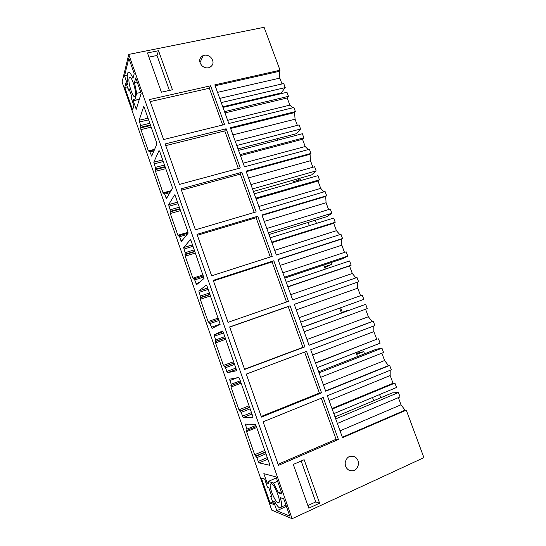 <?xml version="1.0" encoding="UTF-8"?>
<svg xmlns="http://www.w3.org/2000/svg" width="546" height="546" viewBox="0 0 546 546"><rect width="100%" height="100%" fill="white"/><g stroke="black" fill="none" stroke-linecap="round" stroke-linejoin="round"><path stroke-width="0.82" d="M245.379 424.14L247.12 430.296L246.403 430.48L246.608 431.661L254.675 454.702L256.9 457.637L258.231 461.445L259.097 462.878L269.581 465.26L269.519 463.943L256.17 425.948L255.269 424.522L245.652 424.03M292.11 518.7L271.758 510.141L122.086 82.05L128.76 54.409L292.11 518.7L423.914 457.63L406.279 410.148L405.05 410.162L401.017 404.777L398.368 397.638M124.536 75.901L128.836 58.306L134.227 73.655L132.958 78.344C130.549 72.734 128.788 70.98 127.682 73.068L127.518 73.587C127.068 75.58 127.204 78.651 127.921 82.801L127.505 84.391L124.536 75.901L127.279 75.328M134.65 100.3L136.718 93.311L134.446 82.582L135.742 77.955L141.168 93.38L136.234 109.309L133.244 100.764L133.681 99.249L134.65 100.3L139.353 99.249M133.913 105.665L131.34 98.314L131.804 96.662L128.938 88.479L128.487 90.165L125.921 82.849L124.754 87.456L132.63 109.964L133.913 105.665M135.265 95.673C136.875 91.237 130.719 73.082 129.225 77.846L129.122 78.167C127.641 82.91 133.695 100.566 135.196 95.878L135.265 95.673M276.829 510.715L273.505 501.228L274.686 501.678C276.733 505.296 278.48 507.439 279.927 508.108L281.606 506.927C281.968 505.002 281.511 501.904 280.235 497.624L283.756 498.867L289.817 516.093L276.829 510.715L286.391 506.36M267.137 483.06L263.841 473.641L276.051 476.945L282.07 494.075L278.576 492.902L273.532 483.033L268.223 481.435L268.284 483.408L267.137 483.06L268.223 482.582M270.652 496.225L273.505 504.374L270.099 503.037L261.384 478.112L264.646 479.074L267.485 487.189L268.728 487.592L271.908 496.683L270.652 496.225L271.601 495.802M271.301 483.517L270.27 484.336C269.178 487.81 275.232 502.238 278.132 502.982L279.245 502.177C280.344 498.607 274.051 483.886 271.301 483.517M140.622 125.498L140.916 129.607L148.362 150.894L149.85 151.849L151.706 156.156L156.791 144.226L156.538 142.431L144.26 107.48L143.625 106.736L139.141 120.27L140.622 125.498L149.822 123.321M155.303 167.417L155.508 171.321L163.042 192.847L164.626 194.062L166.53 198.491L172.359 188.418L172.113 186.739L159.685 151.372L159.009 150.553L153.815 162.23L155.303 167.417L164.482 165.042M170.14 209.807L170.27 213.5L177.887 235.265L179.573 236.752L181.525 241.312L188.063 233.238L187.865 231.572L175.286 195.789L174.584 194.874L168.653 204.668L170.14 209.807L179.306 207.221M185.149 252.675L185.196 256.149L192.902 278.167L194.69 279.927L196.683 284.616L204.04 278.433L191.08 240.725L190.336 239.714L183.654 247.584L185.149 252.675L194.301 249.884M200.327 296.034L200.286 299.283L208.081 321.553L209.978 323.594L212.019 328.419L220.168 324.256L207.064 286.2L206.279 285.094L198.819 290.977L200.327 296.034L209.459 293.025M215.677 339.885L215.554 342.908L223.437 365.431L225.437 367.765L227.532 372.72L236.384 370.775L236.268 369.314L223.232 332.227L222.413 331.012L214.237 334.753L214.387 336.193L215.677 339.885L224.788 336.65M231.204 384.241L230.992 387.032L238.964 409.814L241.079 412.442L243.223 417.54L252.887 417.731L252.791 416.339L239.605 378.801L238.745 377.484L229.777 379.129L229.9 380.507L231.204 384.241L240.301 380.78M261.438 417.103L246.28 374.092L306.545 351.337L321.553 392.874L261.438 417.103M304.607 352.068L319.396 393.038L321.553 392.874M319.396 393.038L261.213 416.462M381.872 353.18L384.596 360.51L388.499 365.588L389.667 365.424L325.703 391.202L310.701 349.768L374.856 325.539L373.252 321.212L372.14 321.519L368.359 316.748L365.567 309.227M373.771 325.948L373.873 331.613L312.578 354.955M315.445 362.865L376.706 339.243L373.873 331.613M315.54 363.131L376.706 339.243M317.171 367.629L380.105 343.181L378.494 338.848M357.296 353.166L363.759 351.665L364.557 353.828M356.681 354.429L363.759 351.665M318.666 371.771L376.187 349.276L381.954 348.171L383.572 352.511L320.679 377.32M319.041 372.809L381.954 348.171M323.43 384.923L384.596 360.51M325.6 390.922L388.499 365.588M341.305 312.605L348.546 310.401M302.518 327.15L365.677 304.306L367.267 308.599L304.177 331.736M228.037 322.331L213.24 280.357L273.812 260.756L288.472 301.324L228.037 322.331M213.431 280.903L272.058 261.909L286.527 301.999M272.058 261.909L273.812 260.756M294.28 304.381L358.606 281.777L357.016 277.498L292.642 299.87L277.996 259.398L342.533 238.506L341.543 239.087L341.823 245.215L280.166 265.39M278.085 259.637L341.543 239.087M344.485 252.395L341.823 245.215M282.855 272.829L346.191 251.829L347.768 256.067L284.446 277.225M284.759 278.078L342.635 258.708L347.768 256.067M324.46 266.789L331.586 264.4L330.931 262.626M325.682 267.206L331.586 264.4M286.281 282.282L349.577 260.94L351.153 265.185L349.522 265.97L352.307 273.471L355.931 277.873M287.872 286.691L351.153 265.185M287.954 286.903L349.522 265.97M290.765 294.676L352.307 273.471M270.181 237.81L333.661 218.066L335.217 222.263L333.681 223.266L336.432 230.685L339.851 234.637M246.253 171.697L310.06 154.272L310.933 153.426L246.048 171.123L260.36 210.66L325.095 191.544L326.644 195.727L261.93 215.001L276.406 255.009L340.963 234.275L342.533 238.506M195.434 229.839L180.992 188.868L241.844 172.27L256.163 211.903L195.434 229.839M181.456 190.179L240.342 174.078L254.211 212.476M240.342 174.078L241.844 172.27M310.06 154.272L310.483 160.742L248.498 177.887M312.892 167.233L310.483 160.742M250.928 184.609L314.612 166.748L316.148 170.891L252.484 188.902M253.412 191.462L311.602 174.918L316.148 170.891M298.635 180.153L298.123 178.754M293.182 181.709L300.348 179.668L300.682 180.59M254.272 193.844L317.922 175.662L319.458 179.818L318.011 181.033L320.734 188.37L323.955 191.878M255.828 198.15L319.458 179.818M256.101 198.901L318.011 181.033M258.852 206.497L320.734 188.37M238.547 150.389L302.354 133.736L303.876 137.838L302.518 139.271L305.214 146.526L308.231 149.604M215.151 85.756L279.265 71.328L280.037 70.222L214.831 84.862L228.815 123.505L293.878 107.501L295.4 111.589L230.351 127.744L244.492 166.83L309.398 149.283L310.933 153.426M163.602 139.537L149.502 99.529L210.606 85.811L224.597 124.536L163.602 139.537M150.225 101.583L209.357 88.24L222.638 125.02M209.357 88.24L210.606 85.811M279.265 71.328L279.832 78.112L217.54 92.356M282.002 83.948L279.832 78.112M219.731 98.396L283.722 83.552L285.23 87.599L221.246 102.593M222.761 106.791L281.238 92.95L285.23 87.599M267.915 96.779L267.69 96.157M222.993 107.425L286.964 92.267L288.465 96.328L287.196 97.966L289.858 105.139L292.67 107.794M224.515 111.637L288.465 96.328M224.979 112.899L287.196 97.966M227.662 120.325L289.858 105.139M128.76 54.409L264.093 27.3L280.037 70.222M230.617 128.481L294.574 112.572L295.4 111.589M294.574 112.572L295.072 119.199L297.358 125.362M238.001 148.887L296.335 133.709L300.6 129.02L299.085 124.918L235.237 141.257M283.36 138.691L282.821 137.23M243.168 163.165L305.214 146.526M240.452 155.658L302.518 139.271M240.083 154.641L303.876 137.838M236.773 145.502L300.6 129.02M232.93 134.876L295.072 119.199M226.133 128.788L240.288 167.97L179.422 184.418L165.151 143.932L226.133 128.788L224.761 130.91L238.329 168.496M165.745 145.618L224.761 130.91M262.08 215.411L325.709 196.444L326.644 195.727M325.709 196.444L326.064 202.743L328.603 209.575M268.994 234.527L327.034 216.585L331.866 213.24L330.316 209.05L266.803 228.46M316.475 223.41L315.295 220.209M274.713 250.334L336.432 230.685M271.935 242.649L333.681 223.266M271.758 242.165L335.217 222.263M268.373 232.808L331.866 213.24M264.237 221.389L326.064 202.743M257.732 216.257L272.222 256.354L211.636 275.805L197.017 234.336L257.732 216.257L256.108 217.738L270.277 256.975M197.345 235.271L256.108 217.738M357.555 282.214L357.76 288.172L360.551 295.7M300.709 322.16L363.841 299.372L362.251 295.093L299.106 317.717M309.043 345.174L372.14 321.519M358.606 281.777L294.253 304.32L309.077 345.27L373.252 321.212M307.002 339.537L368.359 316.748M302.566 327.279L365.677 304.306M341.339 312.708L348.444 310.121M296.28 309.91L357.76 288.172M290.083 305.78L304.914 346.826L244.635 369.43L229.661 326.945L290.083 305.78L288.192 306.599L302.9 347.338L304.914 346.826M229.709 327.088L288.192 306.599M302.9 347.338L244.553 369.205M379.579 394.56L380.753 397.747M335.005 416.912L392.342 392.888L398.423 392.533L400.054 396.928L337.367 423.443M389.667 365.424L391.298 369.806L327.347 395.754L342.526 437.687L406.279 410.148M390.192 370.249L390.172 375.546L393.038 383.265L394.922 383.101L396.553 387.483L333.818 413.636M342.356 437.223L405.05 410.162M340.049 430.849L401.017 404.777M335.715 418.884L398.423 392.533M332.173 409.084L394.922 383.101M331.968 408.531L393.038 383.265M329.074 400.525L390.172 375.546M147.468 52.942L158.531 50.717L172.427 89.756L161.384 92.206L147.468 52.942M338.39 439.475L278.453 465.369L263.104 421.826L323.198 397.44L338.39 439.475L336.09 439.277L278.071 464.298M201.897 65.704C204.17 67.718 206.647 68.352 209.323 67.595C213.691 65.158 214.196 61.746 210.838 57.357C208.476 55.276 205.931 54.668 203.187 55.535C199.01 58.033 198.58 61.425 201.897 65.704M345.202 462.551C345.011 465.847 346.178 468.345 348.71 470.058C353.76 471.962 357.009 470.058 358.463 464.353C358.64 460.995 357.425 458.476 354.811 456.804C349.843 455.023 346.642 456.941 345.202 462.551M308.804 508.169L293.304 464.428L304.136 459.712L319.608 503.18L308.804 508.169M321.266 398.225L336.09 439.277M148.949 57.118L157.002 55.48L158.531 50.717M157.002 55.48L169.424 90.424M124.754 87.456L127.341 86.896M128.487 90.165L129.457 89.954M133.244 100.764L139.298 99.413M136.718 93.311L140.827 92.41M134.446 82.582L137.162 82.002M301.187 460.995L315.745 501.931L319.608 503.18M307.876 505.555L315.745 501.931M270.099 503.037L272.638 501.897M276.372 477.866L268.223 481.435M273.532 483.033L277.566 481.258M281.238 491.707L278.576 492.902M262.203 97.454L262.435 98.082M277.348 138.65L277.887 140.117M292.663 180.303L293.516 182.637M308.149 222.42L309.329 225.635M324.495 266.898L325.45 266.578L326.269 268.803M323.805 265.008L325.314 269.123M340.602 307.773L339.646 308.108L340.602 307.773L342.253 312.257M339.646 308.108L341.441 312.981M355.985 352.545L357.473 356.593M356.64 354.32L357.589 353.951L356.934 352.177M372.515 397.508L373.689 400.703M245.591 425.334L248.457 424.174M246.908 429.108L255.958 425.43M247.079 430.378L256.395 426.59M246.608 431.661L256.729 427.538M254.675 454.702L264.776 450.45M255.528 456.115L265.315 451.979M256.04 456.217L265.417 452.259M256.9 457.637L265.957 453.801M258.231 461.445L267.287 457.589M259.097 462.878L267.833 459.152M214.237 334.753L223.007 331.675M214.387 336.193L223.498 332.985M215.82 341.311L225.252 337.967L215.411 341.489M215.554 342.908L225.716 339.291M223.437 365.431L233.586 361.684M224.215 366.646L234.057 363.015M224.652 366.537L234.07 363.056M225.437 367.765L234.541 364.394M226.74 371.485L235.838 368.093M227.532 372.72L236.309 369.444M183.688 247.509L192.526 244.833M183.886 249.072L193.038 246.294M185.34 254.231L194.806 251.331M185.005 254.607L194.895 251.576M185.196 256.149L195.4 253.016M192.902 278.167L203.092 274.911M194.035 278.863L203.426 275.86M194.69 279.927L203.829 276.999M195.959 283.565L199.201 282.514M153.829 162.21L162.694 159.937L153.815 162.23M154.068 163.889L163.254 161.534M155.535 169.089L165.042 166.619M165.206 167.096L155.262 169.683L165.199 167.076M155.508 171.321L165.752 168.646M163.042 192.847L171.062 190.663M164.121 193.154L170.652 191.38M164.626 194.062L169.936 192.615M165.875 197.618L167.26 197.236M151.078 155.364L152.157 155.091M149.85 151.849L153.979 150.812M149.406 151.024L154.429 149.768M148.362 150.894L154.614 149.338M140.916 129.607L151.174 127.157M140.656 127.887L150.6 125.525M140.882 127.225L150.403 124.966M139.407 122.011L148.608 119.854M139.141 120.27L148.027 118.195M180.828 240.349L182.774 239.769M179.573 236.752L186.998 234.555M178.992 235.77L188.124 233.067M177.887 235.265L188.056 232.262M170.27 213.5L180.494 210.599M170.052 211.896L179.962 209.091M170.352 211.418L179.839 208.743M168.891 206.245L178.064 203.678M168.673 204.62L177.525 202.15M211.261 327.272L220.181 324.174M209.978 323.594L219.096 320.447M209.248 322.454L218.659 319.212M208.081 321.553L218.257 318.052M200.286 299.283L210.476 295.912M200.123 297.802L209.992 294.54M200.491 297.522L209.944 294.403M199.051 292.383L208.183 289.394M198.874 290.882L207.692 288.001M243.223 417.54L251.986 414.039M242.397 416.202L251.474 412.585M241.079 412.442L250.157 408.845M240.254 411.118L249.652 407.405M239.783 411.124L249.597 407.241M238.964 409.814L249.092 405.815M230.992 387.032L241.134 383.162M231.361 385.592L240.731 382.023M229.9 380.507L237.1 377.791M247.12 430.296L256.374 426.528M214.162 334.862L223.041 331.743M215.895 341.209L225.225 337.892M215.336 341.591L225.286 338.063M183.654 247.584L192.547 244.888M185.381 254.149L194.785 251.276M184.964 254.682L194.915 251.631M155.549 169.062L165.035 166.598M170.031 211.944L179.982 209.132M170.379 211.363L179.825 208.695M168.653 204.668L177.539 202.191M200.061 297.898L210.012 294.608M200.553 297.427L209.923 294.335M198.819 290.977L207.719 288.07M230.781 385.79L231.211 385.626M231.422 385.49L240.711 381.954M229.682 379.245L230.194 379.054M129.225 77.846L130.583 77.559M199.972 62.688L203.187 55.535M271.696 483.701L270.27 484.336M285.906 504.968L281.606 506.927M354.811 456.804L350.3 456.176"/></g></svg>
